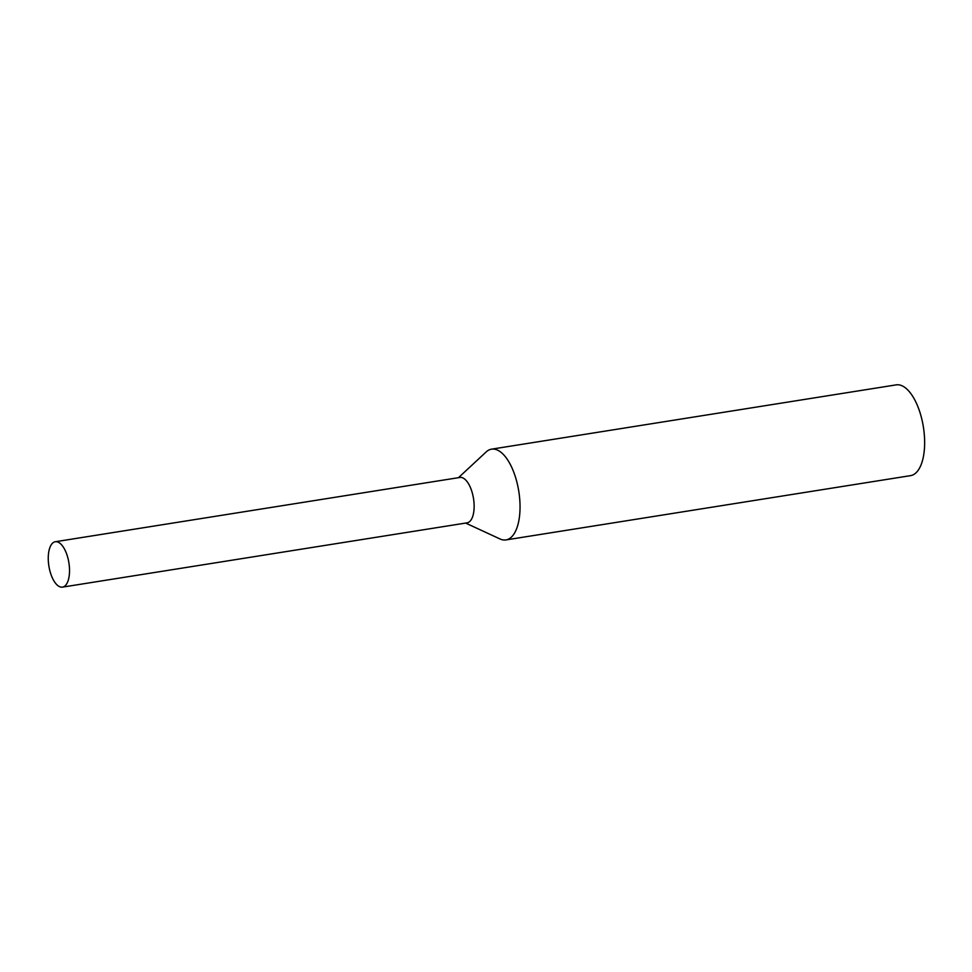 <?xml version="1.0" encoding="UTF-8"?>
<svg xmlns="http://www.w3.org/2000/svg" width="972" height="972" viewBox="0 0 972 972"><rect width="100%" height="100%" fill="white"/><g stroke="black" fill="none" stroke-linecap="round" stroke-linejoin="round"><path stroke-width="1.46" d="M50.799 573.942A22.976 10.145 -99 0 0 62.5 587.124A22.976 10.145 -99 0 0 68.903 562.849A22.976 10.145 -99 0 0 55.283 541.744A22.976 10.145 -99 0 0 50.799 573.942M465.649 523.07L499.985 538.95A45.951 20.291 -99 0 0 505.962 539.922L910.582 475.636A45.951 20.291 -99 0 0 923.4 427.073A45.951 20.291 -99 0 0 896.16 384.876L491.553 449.161A45.951 20.291 -99 0 0 486.158 451.944L458.444 477.689M505.962 539.922A45.951 20.291 -99 0 0 518.793 491.358A45.951 20.291 -99 0 0 491.553 449.161M62.5 587.124L467.107 522.839A22.976 10.145 -99 0 0 473.51 498.551A22.976 10.145 -99 0 0 459.89 477.459L55.283 541.744"/></g></svg>
